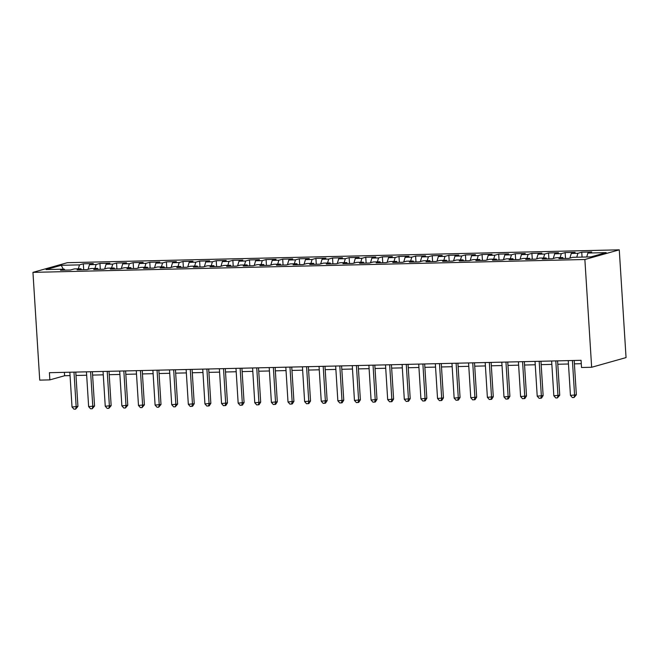 <?xml version="1.0" encoding="UTF-8"?>
<svg xmlns="http://www.w3.org/2000/svg" width="659" height="659" viewBox="0 0 659 659"><rect width="100%" height="100%" fill="white"/><g stroke="black" fill="none" stroke-linecap="round" stroke-linejoin="round"><path stroke-width="0.99" d="M619.271 249.835L67.35 262.686L32.95 272.365L584.871 259.506L619.271 249.835L626.05 357.59L591.65 367.269L584.871 259.506M63.338 269.177L61.221 265.313L46.056 269.572L64.335 269.152L60.504 270.223L70.472 269.992L74.302 268.921L80.95 268.765L77.119 269.836L87.087 269.605L90.917 268.534L97.557 268.378L93.735 269.457L103.702 269.218L107.532 268.147L114.172 267.991L110.35 269.07L120.317 268.831L124.139 267.76L130.787 267.603L126.965 268.683L136.932 268.444L140.754 267.373L147.402 267.216L143.58 268.295L153.547 268.056L157.369 266.986L164.017 266.829L160.195 267.908L170.162 267.669L173.984 266.598L180.632 266.442L176.801 267.521L186.777 267.282L190.599 266.211L197.247 266.055L193.417 267.134L203.384 266.903L207.214 265.824L213.862 265.668L210.032 266.747L219.999 266.516L223.829 265.437L230.477 265.28L226.647 266.36L236.614 266.129L240.444 265.05L247.084 264.893L243.262 265.972L253.229 265.742L257.059 264.663L263.699 264.506L259.877 265.585L269.844 265.355L273.666 264.275L280.314 264.119L276.492 265.198L286.459 264.967L290.281 263.888L296.929 263.732L293.107 264.811L303.074 264.58L306.896 263.501L313.544 263.345L309.722 264.424L319.689 264.193L323.511 263.114L330.159 262.957L326.329 264.037L336.304 263.806L340.126 262.727L346.774 262.57L342.944 263.649L352.911 263.419L356.741 262.34L363.389 262.183L359.559 263.262L369.526 263.032L373.356 261.952L380.004 261.796L376.174 262.875L386.141 262.644L389.971 261.565L396.611 261.409L392.789 262.488L402.756 262.257L406.587 261.178L413.226 261.022L409.404 262.101L419.371 261.87L423.193 260.791L429.841 260.635L426.019 261.714L435.986 261.483L439.808 260.404L446.456 260.256L442.634 261.326L452.601 261.096L456.423 260.017L463.071 259.868L459.249 260.939L469.216 260.709L473.038 259.63L479.686 259.481L475.856 260.552L485.831 260.321L489.653 259.242L496.301 259.094L492.471 260.165L502.438 259.934L506.269 258.855L512.916 258.707L509.086 259.778L519.053 259.547L522.884 258.468L529.531 258.32L525.701 259.391L535.668 259.16L539.499 258.081L546.138 257.933L542.316 259.003L552.283 258.773L556.114 257.702L562.753 257.545L558.931 258.616L568.898 258.386L572.72 257.315L590.999 256.886L606.165 252.619L587.886 253.048L591.716 251.969L581.749 252.199L577.918 253.278L571.271 253.435L575.101 252.356L565.134 252.586L561.303 253.666L554.664 253.822L558.486 252.743L548.519 252.974L544.688 254.053L538.049 254.209L541.871 253.13L531.904 253.361L528.081 254.44L521.434 254.596L525.256 253.517L515.289 253.748L511.466 254.827L504.819 254.984L508.641 253.904L498.674 254.135L494.851 255.214L488.204 255.371L492.026 254.292L482.059 254.522L478.236 255.601L471.589 255.75L475.419 254.679L465.443 254.909L461.621 255.989L454.974 256.137L458.804 255.066L448.837 255.297L445.006 256.376L438.359 256.524L442.189 255.453L432.222 255.684L428.391 256.763L421.744 256.911L425.574 255.84L415.607 256.071L411.776 257.15L405.137 257.298L408.959 256.227L398.992 256.458L395.161 257.537L388.522 257.685L392.344 256.615L382.377 256.845L378.554 257.924L371.907 258.073L375.729 257.002L365.761 257.232L361.939 258.303L355.292 258.46L359.114 257.389L349.146 257.62L345.324 258.69L338.677 258.847L342.499 257.776L332.531 258.007L328.709 259.078L322.062 259.234L325.892 258.163L315.916 258.394L312.094 259.465L305.447 259.621L309.277 258.55L299.31 258.781L295.479 259.852L288.831 260.008L292.662 258.929L282.695 259.168L278.864 260.239L272.216 260.396L276.047 259.317L266.079 259.555L262.249 260.626L255.61 260.783L259.432 259.704L249.464 259.943L245.634 261.013L238.995 261.17L242.817 260.091L232.849 260.33L229.027 261.401L222.38 261.557L226.202 260.478L216.234 260.717L212.412 261.788L205.765 261.944L209.587 260.865L199.619 261.096L195.797 262.175L189.149 262.331L192.972 261.252L183.004 261.483L179.182 262.562L172.534 262.719L176.365 261.639L166.389 261.87L162.567 262.949L155.919 263.106L159.75 262.027L149.782 262.257L145.952 263.336L139.304 263.493L143.135 262.414L133.167 262.644L129.337 263.724L122.689 263.88L126.52 262.801L116.552 263.032L112.722 264.111L106.083 264.267L109.905 263.188L99.937 263.419L96.107 264.498L89.467 264.654L93.29 263.575L83.322 263.806L83.693 269.688M61.221 265.313L79.5 264.885L83.322 263.806M89.467 264.654L88.084 269.325M96.107 264.498L94.945 268.435M64.335 269.152L64.829 270.124M106.083 264.267L104.699 268.938M112.722 264.111L111.56 268.048M80.95 268.765L81.444 269.737M122.689 263.88L121.314 268.551M129.337 263.724L128.175 267.661M97.557 268.378L98.059 269.35M139.304 263.493L137.929 268.164M145.952 263.336L144.791 267.274M114.172 267.991L114.674 268.963M155.919 263.106L154.535 267.776M162.567 262.949L161.406 266.887M130.787 267.603L131.289 268.575M172.534 262.719L171.151 267.397M179.182 262.562L178.021 266.5M147.402 267.216L147.904 268.188M189.149 262.331L187.766 267.01M195.797 262.175L194.627 266.112M164.017 266.829L164.511 267.801M205.765 261.944L204.381 266.623M212.412 261.788L211.242 265.725M180.632 266.442L181.126 267.414M222.38 261.557L220.996 266.236M229.027 261.401L227.857 265.338M197.247 266.055L197.741 267.027M238.995 261.17L237.611 265.849M245.634 261.013L244.473 264.959M213.862 265.668L214.356 266.648M255.61 260.783L254.226 265.462M262.249 260.626L261.088 264.572M230.477 265.28L230.971 266.261M272.216 260.396L270.841 265.075M278.864 260.239L277.703 264.185M247.084 264.893L247.586 265.874M288.831 260.008L287.456 264.687M295.479 259.852L294.318 263.798M263.699 264.506L264.201 265.486M305.447 259.621L304.063 264.3M312.094 259.465L310.933 263.411M280.314 264.119L280.816 265.099M322.062 259.234L320.678 263.913M328.709 259.078L327.548 263.023M296.929 263.732L297.431 264.712M338.677 258.847L337.293 263.526M345.324 258.69L344.155 262.636M313.544 263.345L314.038 264.325M355.292 258.46L353.908 263.139M361.939 258.303L360.77 262.249M330.159 262.957L330.653 263.938M371.907 258.073L370.523 262.752M378.554 257.924L377.385 261.862M346.774 262.57L347.268 263.551M388.522 257.685L387.138 262.364M395.161 257.537L394 261.475M363.389 262.183L363.883 263.163M405.137 257.298L403.753 261.977M411.776 257.15L410.615 261.088M380.004 261.796L380.498 262.776M421.744 256.911L420.368 261.59M428.391 256.763L427.23 260.7M396.611 261.409L397.113 262.389M438.359 256.524L436.983 261.203M445.006 256.376L443.845 260.313M413.226 261.022L413.728 262.002M454.974 256.137L453.59 260.816M461.621 255.989L460.46 259.926M429.841 260.635L430.343 261.615M471.589 255.75L470.205 260.429M478.236 255.601L477.075 259.539M446.456 260.256L446.959 261.228M488.204 255.371L486.82 260.041M494.851 255.214L493.682 259.152M463.071 259.868L463.565 260.84M504.819 254.984L503.435 259.654M511.466 254.827L510.297 258.765M479.686 259.481L480.18 260.453M521.434 254.596L520.05 259.267M528.081 254.44L526.912 258.377M496.301 259.094L496.795 260.066M538.049 254.209L536.665 258.88M544.688 254.053L543.527 257.99M512.916 258.707L513.41 259.679M554.664 253.822L553.28 258.493M561.303 253.666L560.142 257.603M529.531 258.32L530.025 259.292M571.271 253.435L569.895 258.106M577.918 253.278L576.757 257.216M546.138 257.933L546.64 258.905M587.886 253.048L586.724 256.985M562.753 257.545L563.256 258.517M32.95 272.365L39.729 380.119L49.862 379.881L64.607 375.737L70.052 375.605M591.65 367.269L581.518 367.5L581.065 360.316L49.409 372.697L49.862 379.881M75.983 375.473L86.659 375.226M92.598 375.086L103.274 374.839M109.213 374.699L119.889 374.452M125.828 374.312L136.504 374.065M142.443 373.925L153.119 373.678M159.058 373.538L169.734 373.291M175.673 373.151L186.349 372.903M192.288 372.763L202.964 372.516M208.895 372.376L219.579 372.129M225.51 371.989L236.186 371.742M242.125 371.602L252.801 371.355M258.74 371.215L269.416 370.968M275.355 370.828L286.031 370.58M291.97 370.44L302.646 370.193M308.585 370.053L319.261 369.806M325.2 369.666L335.876 369.419M341.815 369.279L352.491 369.032M358.422 368.892L369.106 368.645M375.037 368.505L385.713 368.257M391.652 368.117L402.328 367.87M408.267 367.73L418.943 367.483M424.882 367.343L435.558 367.096M441.497 366.956L452.173 366.709M458.112 366.569L468.788 366.322M474.727 366.182L485.403 365.934M491.342 365.794L502.018 365.547M507.949 365.416L518.633 365.16M524.564 365.028L535.24 364.773M541.179 364.641L551.855 364.386M557.794 364.254L568.47 363.999M574.409 363.867L581.279 363.702M79.5 264.885L78.33 268.823M64.393 372.351L64.607 375.737M581.749 252.199L582.054 257.092M565.134 252.586L565.504 258.468M548.519 252.974L548.889 258.855M531.904 253.361L532.274 259.242M515.289 253.748L515.659 259.63M498.674 254.135L499.044 260.017M482.059 254.522L482.429 260.404M465.443 254.909L465.814 260.791M448.837 255.297L449.199 261.178M432.222 255.684L432.592 261.565M415.607 256.071L415.977 261.952M398.992 256.458L399.362 262.34M382.377 256.845L382.747 262.719M365.761 257.232L366.132 263.106M349.146 257.62L349.517 263.493M332.531 258.007L332.902 263.88M315.916 258.394L316.287 264.267M299.31 258.781L299.672 264.654M282.695 259.168L283.065 265.042M266.079 259.555L266.45 265.429M249.464 259.943L249.835 265.816M232.849 260.33L233.22 266.203M216.234 260.717L216.605 266.59M199.619 261.096L199.99 266.977M183.004 261.483L183.375 267.365M166.389 261.87L166.76 267.752M149.782 262.257L150.145 268.139M133.167 262.644L133.538 268.526M116.552 263.032L116.923 268.913M99.937 263.419L100.308 269.3M574.195 360.481L576.353 394.815L574.03 397.525L572.366 397.558L570.447 395.4L568.256 360.613M570.447 395.4L576.353 394.815M572.416 360.522L574.599 395.309L574.03 397.525M557.58 360.868L559.738 395.202L557.415 397.912L555.751 397.945L553.832 395.787L551.641 361M553.832 395.787L559.738 395.202M555.801 360.91L557.984 395.697L557.415 397.912M540.965 361.256L543.131 395.589L541.5 398.094L539.136 398.333L537.217 396.174L535.034 361.387M537.217 396.174L543.131 395.589M539.186 361.297L541.369 396.084L540.8 398.291M524.35 361.643L526.516 395.977L524.885 398.481L522.521 398.72L520.602 396.561L518.419 361.775M520.602 396.561L526.516 395.977M522.571 361.684L524.762 396.463L524.185 398.679M507.743 362.03L509.901 396.364L508.27 398.868L505.914 399.107L503.987 396.949L501.804 362.162M503.987 396.949L509.901 396.364M505.955 362.071L508.147 396.85L507.57 399.066M491.128 362.417L493.286 396.743L491.663 399.255L489.299 399.494L487.38 397.336L485.189 362.549M487.38 397.336L493.286 396.743M489.34 362.458L491.532 397.237L490.955 399.453M474.513 362.796L476.671 397.13L475.048 399.642L472.684 399.881L470.765 397.723L468.574 362.936M470.765 397.723L476.671 397.13M472.725 362.845L474.917 397.624L474.34 399.84M457.898 363.183L460.056 397.517L458.433 400.029L456.069 400.268L454.15 398.11L451.959 363.323M454.15 398.11L460.056 397.517M456.11 363.224L458.302 398.011L457.733 400.227M441.283 363.57L443.441 397.904L441.818 400.417L439.454 400.656L437.535 398.497L435.344 363.71M437.535 398.497L443.441 397.904M439.495 363.611L441.687 398.398L441.118 400.614M424.668 363.957L426.826 398.291L425.203 400.804L422.839 401.043L420.92 398.884L418.729 364.097M420.92 398.884L426.826 398.291M422.889 363.999L425.071 398.786L424.503 401.002M408.053 364.345L410.211 398.679L408.588 401.191L406.224 401.43L404.305 399.272L402.114 364.485M404.305 399.272L410.211 398.679M406.273 364.386L408.456 399.173L407.888 401.389M391.438 364.732L393.604 399.066L391.973 401.578L389.609 401.817L387.69 399.659L385.507 364.872M387.69 399.659L393.604 399.066M389.658 364.773L391.841 399.56L391.273 401.776M374.823 365.119L376.989 399.453L375.358 401.965L372.994 402.204L371.075 400.046L368.892 365.259M371.075 400.046L376.989 399.453M373.043 365.16L375.235 399.947L374.658 402.163M358.216 365.506L360.374 399.84L358.743 402.352L356.387 402.591L354.46 400.433L352.277 365.646M354.46 400.433L360.374 399.84M356.428 365.547L358.62 400.334L358.043 402.55M341.601 365.893L343.759 400.227L342.136 402.74L339.772 402.978L337.853 400.82L335.662 366.033M337.853 400.82L343.759 400.227M339.813 365.934L342.005 400.721L341.428 402.937M324.986 366.28L327.144 400.614L325.521 403.127L323.157 403.366L321.238 401.207L319.047 366.42M321.238 401.207L327.144 400.614M323.198 366.322L325.389 401.109L324.813 403.324M308.371 366.668L310.529 401.002L308.906 403.514L306.542 403.753L304.623 401.595L302.432 366.808M304.623 401.595L310.529 401.002M306.583 366.709L308.774 401.496L308.206 403.712M291.756 367.055L293.914 401.389L292.291 403.901L289.927 404.14L288.008 401.982L285.817 367.195M288.008 401.982L293.914 401.389M289.968 367.096L292.159 401.883L291.591 404.099M275.141 367.442L277.299 401.776L275.676 404.288L273.312 404.527L271.393 402.369L269.202 367.582M271.393 402.369L277.299 401.776M273.361 367.483L275.544 402.27L274.976 404.486M258.526 367.829L260.684 402.163L259.061 404.675L256.697 404.914L254.778 402.756L252.586 367.969M254.778 402.756L260.684 402.163M256.746 367.87L258.929 402.657L258.361 404.873M241.911 368.216L244.077 402.55L242.446 405.063L240.082 405.301L238.163 403.143L235.98 368.356M238.163 403.143L244.077 402.55M240.131 368.257L242.314 403.044L241.746 405.26M225.296 368.603L227.462 402.937L225.831 405.45L223.467 405.689L221.548 403.53L219.365 368.743M221.548 403.53L227.462 402.937M223.516 368.645L225.707 403.432L225.131 405.647M208.689 368.991L210.847 403.324L209.216 405.837L206.86 406.076L204.933 403.918L202.75 369.131M204.933 403.918L210.847 403.324M206.901 369.032L209.092 403.819L208.516 406.035M192.074 369.378L194.232 403.712L192.609 406.224L190.245 406.463L188.326 404.305L186.135 369.518M188.326 404.305L194.232 403.712M190.286 369.419L192.477 404.206L191.901 406.422M175.459 369.765L177.617 404.099L175.286 406.809L173.63 406.842L171.711 404.692L169.52 369.905M171.711 404.692L177.617 404.099M173.671 369.806L175.862 404.593L175.286 406.809M158.844 370.152L161.002 404.486L158.679 407.196L157.015 407.229L155.096 405.079L152.904 370.292M155.096 405.079L161.002 404.486M157.056 370.193L159.247 404.98L158.679 407.196M142.229 370.539L144.387 404.873L142.064 407.583L140.4 407.616L138.481 405.458L136.289 370.679M138.481 405.458L144.387 404.873M140.441 370.58L142.632 405.367L142.064 407.583M125.614 370.926L127.772 405.26L125.449 407.97L123.785 408.003L121.866 405.845L119.674 371.066M121.866 405.845L127.772 405.26M123.834 370.968L126.017 405.755L125.449 407.97M108.999 371.314L111.157 405.647L108.834 408.358L107.17 408.391L105.251 406.232L103.059 371.454M105.251 406.232L111.157 405.647M107.219 371.355L109.402 406.142L108.834 408.358M92.384 371.701L94.55 406.035L92.219 408.745L90.555 408.778L88.635 406.619L86.453 371.841M88.635 406.619L94.55 406.035M90.604 371.742L92.787 406.529L92.219 408.745M75.769 372.088L77.935 406.422L75.604 409.132L73.94 409.165L72.02 407.007L69.838 372.228M72.02 407.007L77.935 406.422M73.989 372.129L76.18 406.916L75.604 409.132"/></g></svg>
